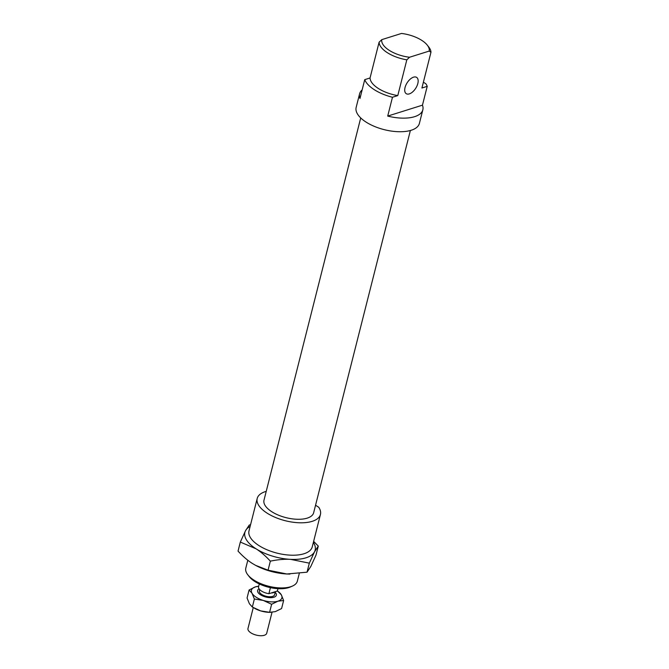 <?xml version="1.0" encoding="UTF-8"?>
<svg xmlns="http://www.w3.org/2000/svg" width="669" height="669" viewBox="0 0 669 669"><rect width="100%" height="100%" fill="white"/><g stroke="black" fill="none" stroke-linecap="round" stroke-linejoin="round"><path stroke-width="1" d="M429.222 51.07L430.961 52.257A26.576 11.967 14.2 0 0 428.754 47.006L427.29 45.149A24.402 10.988 -165.8 0 1 429.222 51.07L409.52 57.25A24.402 10.988 -165.8 0 1 381.79 39.638L379.097 42.214A26.576 11.967 14.2 0 0 406.827 59.834L409.52 57.25M381.79 39.638L401.492 33.45A24.402 10.988 -165.8 0 1 427.29 45.149M430.961 52.257L421.913 88.015L427.223 86.343L422.457 105.167L387.711 116.08L392.469 97.256L397.779 95.592L406.827 59.834M405.038 87.539A9.667 5.093 122.4 0 0 406.25 93.685A9.667 5.093 122.4 0 0 415.733 88.258A9.667 5.093 122.4 0 0 416.611 77.37A9.667 5.093 122.4 0 0 410.189 79.185A9.667 5.093 122.4 0 0 405.038 87.539M379.097 42.214L370.049 77.972L364.739 79.644L359.981 98.46A32.614 14.693 -165.8 0 1 359.596 93.811A32.614 14.693 -165.8 0 1 362.138 89.905M397.779 95.592A26.576 11.967 -165.8 0 1 370.049 77.972M299.286 573.475L297.337 581.152A26.576 11.967 -165.8 0 1 292.336 586.119A26.576 11.967 -165.8 0 1 247.848 574.863A26.576 11.967 -165.8 0 1 245.807 568.115L247.806 560.237M247.848 574.863L249.311 576.728A24.402 10.988 14.2 0 0 290.162 587.064L292.336 586.119M266.229 491.364A32.614 14.693 -165.8 0 0 257.205 498.464A32.614 14.693 -165.8 0 0 285.22 520.708A32.614 14.693 -165.8 0 0 320.443 514.461A32.614 14.693 -165.8 0 0 318.72 507.253L315.551 505.237M427.223 86.343A32.614 14.693 -165.8 0 0 425.877 83.784L423.377 82.195M422.457 105.167A32.614 14.693 -165.8 0 1 422.833 109.816A32.614 14.693 -165.8 0 1 387.711 116.08M392.469 97.256A32.614 14.693 -165.8 0 1 364.739 79.644M422.833 109.816L419.396 123.405A32.614 14.693 -165.8 0 1 384.173 129.644A32.614 14.693 -165.8 0 1 356.159 107.408L359.596 93.811M320.443 514.461L312.247 546.874A32.614 14.693 -165.8 0 1 277.016 553.121A32.614 14.693 -165.8 0 1 249.002 530.877L257.205 498.464M410.373 130.505L313.652 512.747A25.606 11.532 -165.8 0 1 285.998 517.647A25.606 11.532 -165.8 0 1 263.996 500.178L360.716 117.945M259.288 583.945L258.493 587.089A9.667 4.349 -165.8 0 0 268.896 593.696L270.427 587.641M277.953 588.67L277.351 591.045L275.118 591.739A7.852 3.537 -165.8 0 1 271.129 592.993L268.896 593.696M275.118 591.739L271.129 592.993M275.369 591.664L274.583 594.758A7.852 3.537 -165.8 0 1 266.103 596.255A7.852 3.537 -165.8 0 1 259.363 590.903L259.689 589.598M275.21 592.299A9.667 4.349 -165.8 0 1 276.339 595.201A9.667 4.349 -165.8 0 1 265.902 597.049A9.667 4.349 -165.8 0 1 257.607 590.459A9.667 4.349 -165.8 0 1 259.062 588.829M272.015 612.302L266.714 633.259A9.667 4.349 -165.8 0 1 256.277 635.107A9.667 4.349 -165.8 0 1 247.973 628.517L253.267 607.594M240.33 542.074L245.515 530.743A36.243 16.324 14.2 0 0 256.051 548.806A36.243 16.324 14.2 0 0 290.547 559.351A36.243 16.324 14.2 0 0 314.514 551.825L309.329 563.156L290.547 559.351C284.459 559.025 277.727 559.627 270.351 561.149C265.509 555.889 260.743 551.783 256.051 548.806L240.33 542.074L238.039 551.114C242.88 556.365 247.647 560.471 252.347 563.449L255.6 565.355L268.06 570.18L286.842 573.985A36.243 16.324 -165.8 0 1 255.725 565.422A36.243 16.324 -165.8 0 1 255.658 565.389M289.945 574.069A36.243 16.324 -165.8 0 1 289.903 574.069A36.243 16.324 -165.8 0 1 286.842 573.985L307.038 572.187L310.809 566.459L315.994 555.128L318.285 546.096L314.514 551.825A36.243 16.324 14.2 0 0 313.376 542.383M250.139 526.386A36.243 16.324 14.2 0 0 245.515 530.743L249.286 525.014L250.549 524.764M313.636 541.38L318.285 546.096M268.06 570.18L270.351 561.149M307.038 572.187L309.329 563.156M258.711 586.253A15.705 7.075 14.2 0 0 255.399 586.88A15.705 7.075 14.2 0 0 252.037 593.278A15.705 7.075 14.2 0 0 263.302 600.436A15.705 7.075 14.2 0 0 277.936 601.188A15.705 7.075 14.2 0 0 281.298 594.783A15.705 7.075 14.2 0 0 277.367 590.978M277.384 590.911L281.298 594.783L283.623 600.519L277.936 601.188L271.631 604.283L263.302 600.436L254.371 599.014L252.037 593.278L249.094 589.974L247.07 598.002L249.395 603.739L252.338 607.042L260.659 610.889A15.705 7.075 -165.8 0 1 255.098 608.606L254.504 608.288M270.702 612.352L269.908 612.352A15.705 7.075 -165.8 0 1 260.659 610.889L269.599 612.311L275.285 611.642L281.59 608.547L283.623 600.519M249.094 589.974L255.399 586.88L258.719 586.22M254.371 599.014L252.338 607.042M271.631 604.283L269.599 612.311"/></g></svg>
